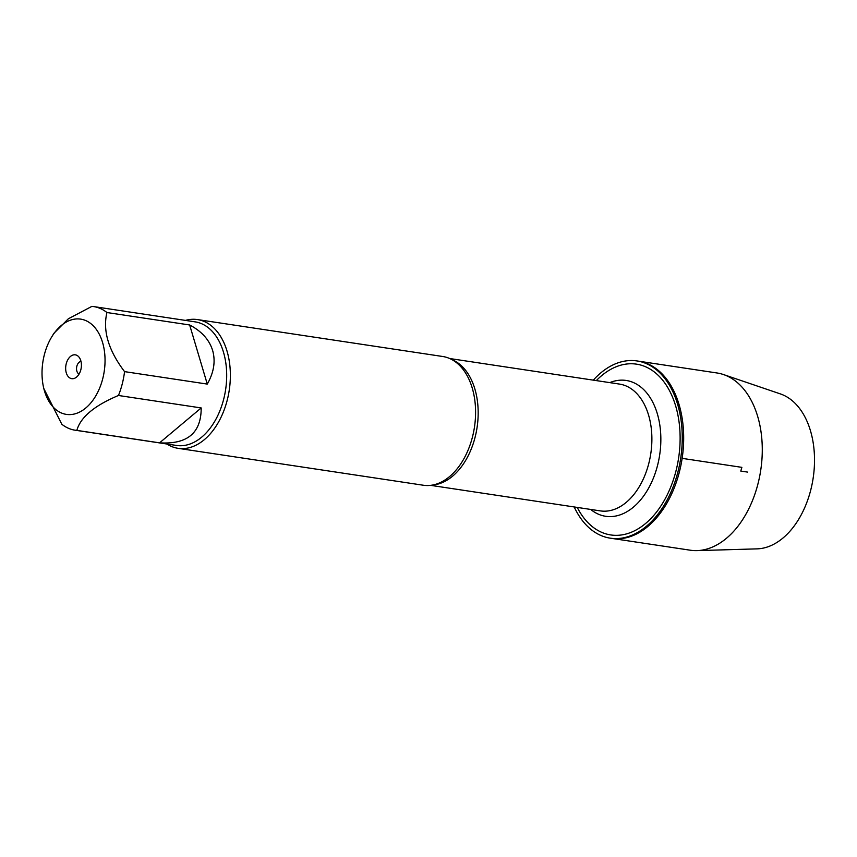 <?xml version="1.0" encoding="UTF-8"?>
<svg xmlns="http://www.w3.org/2000/svg" width="857" height="857" viewBox="0 0 857 857"><rect width="100%" height="100%" fill="white"/><g stroke="black" fill="none" stroke-linecap="round" stroke-linejoin="round"><path stroke-width="1.29" d="M574.211 506.958A89.621 57.73 -81.4 0 0 610.291 538.175A89.621 57.73 -81.4 0 0 668.471 497.381A89.621 57.73 -81.4 0 0 677.619 404.279A89.621 57.73 -81.4 0 0 636.976 360.936A89.621 57.73 -81.4 0 0 593.301 380.144M610.291 538.175L690.335 550.215A89.621 57.73 -81.4 0 0 697.02 550.623A89.621 57.73 -81.4 0 0 757.652 416.331A89.621 57.73 -81.4 0 0 723.512 374.563A89.621 57.73 -81.4 0 0 717.009 372.977L638.39 361.151A89.621 57.73 98.6 0 1 679.033 404.493A89.621 57.73 98.6 0 1 669.895 497.585A89.621 57.73 98.6 0 1 611.716 538.389A89.621 57.73 -81.4 0 0 669.895 497.585A89.621 57.73 -81.4 0 0 679.033 404.493A89.621 57.73 -81.4 0 0 638.39 361.151L636.976 360.936M56.144 409.817A48.174 31.034 -81.4 0 0 93.67 399.191A48.174 31.034 -81.4 0 0 102.551 342.414A48.174 31.034 -81.4 0 0 51.559 337.176A48.174 31.034 -81.4 0 0 43.825 388.564A48.174 31.034 -81.4 0 0 56.144 409.817M43.825 388.564L61.811 424.247A62.497 40.258 -81.4 0 0 75.062 430.193A62.497 40.258 -81.4 0 0 76.841 430.396C80.515 417.22 94.388 405.586 118.459 395.484A62.497 40.258 -81.4 0 0 124.554 371.627C108.475 350.395 102.594 330.695 106.932 312.526A62.497 40.258 -81.4 0 0 93.67 306.581A62.497 40.258 -81.4 0 0 91.892 306.377L68.335 318.793L53.905 333.319L51.559 337.176M93.67 306.581L195.107 321.857A62.497 40.258 98.6 0 1 223.452 352.088A62.497 40.258 98.6 0 1 217.078 417.005A62.497 40.258 98.6 0 1 176.51 445.458L75.062 430.193M124.554 371.627L207.276 384.086C213.907 372.42 215.685 361.215 212.622 350.449C209.301 339.768 201.641 331.273 189.654 324.974L106.932 312.526M76.841 430.396L159.573 442.844C187.372 444.558 201.245 432.924 201.191 407.943L118.459 395.484M178.085 448.329L423.315 485.233A65.1 41.929 -81.4 0 0 441.076 482.191A65.1 41.929 -81.4 0 0 472.218 387.975A65.1 41.929 -81.4 0 0 458.763 364.632A65.1 41.929 -81.4 0 0 442.694 356.491L197.464 319.575A65.1 41.929 98.6 0 1 229.248 390.192A65.1 41.929 98.6 0 1 178.085 448.329A65.1 41.929 98.6 0 1 166.869 444.001M596.333 380.594A86.364 55.63 98.6 0 1 672.124 396.17A86.364 55.63 98.6 0 1 654.255 514.853A86.364 55.63 98.6 0 1 577.243 507.419M185.466 320.4A65.1 41.929 98.6 0 1 197.464 319.575M66.278 372.838A12.041 7.756 98.6 0 1 68.978 358.001A12.041 7.756 98.6 0 1 78.833 356.908A12.041 7.756 98.6 0 1 81.211 367.91A12.041 7.756 98.6 0 1 75.695 377.723A12.041 7.756 98.6 0 1 66.278 372.838M201.191 407.943L159.573 442.844M189.654 324.974L207.276 384.086M80.986 361.408A6.513 4.189 -81.4 0 0 76.862 371.135A6.513 4.189 -81.4 0 0 79.08 374.07M723.512 374.563L780.395 393.92A78.865 50.799 98.6 0 1 810.443 430.675A78.865 50.799 98.6 0 1 757.074 548.866L697.02 550.623M747.497 472.078L740.791 471.071L741.873 467.354L682.14 458.356M451.993 359.661A64.125 41.307 98.6 0 1 477.07 427.493A64.125 41.307 98.6 0 1 433.139 484.944M430.621 485.351L600.403 510.901A64.125 41.307 -81.4 0 0 650.784 453.642A64.125 41.307 -81.4 0 0 619.482 384.086L449.711 358.526M609.788 382.618A68.678 44.243 98.6 0 1 659.665 454.981A68.678 44.243 98.6 0 1 590.698 509.444"/></g></svg>
